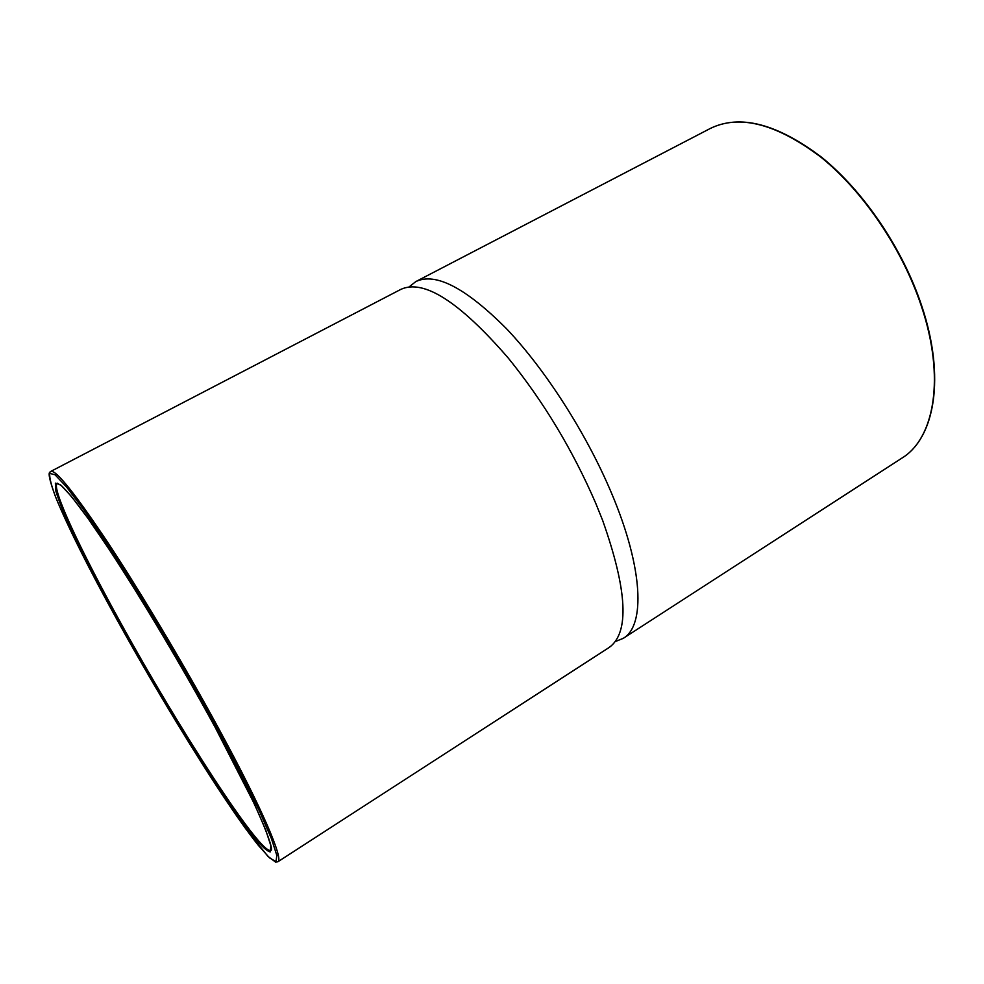 <?xml version="1.0" encoding="UTF-8"?>
<svg xmlns="http://www.w3.org/2000/svg" width="984" height="984" viewBox="0 0 984 984"><rect width="100%" height="100%" fill="white"/><g stroke="black" fill="none" stroke-linecap="round" stroke-linejoin="round"><path stroke-width="1.48" d="M615.271 641.58L623.315 638.309C645.283 625.664 643.425 568.444 611.556 493.23C586.599 433.821 545.419 369.59 506.489 328.705C465.752 287.857 435.518 272.15 415.826 281.584L409 286.971M50.774 471.41L400.783 289.407C423.6 278.779 459.405 301.645 508.224 358.004C543.328 401.3 572.454 449.602 595.578 502.898L602.577 520.216C627.435 590.511 629.6 632.946 609.084 647.521L277.845 861.787C283.896 859.659 262.494 809.205 219.703 730.411C186.025 668.321 142.717 595.554 109.495 545.05C75.497 494.029 55.928 469.479 50.774 471.41C50.897 473.255 44.797 467.462 55.498 496.723C67.81 526.711 88.486 568.026 117.539 620.658C165.46 707.311 225.963 804.727 258.226 845.207L269.505 857.851L275.987 861.627L276.848 855.465L271.486 838.774L259.678 811.615C248.669 788.578 234.881 761.604 218.325 730.718C191.056 680.965 162.618 632.159 133.012 584.299C114.488 554.988 98.08 530.13 83.763 509.712L66.457 486.871L55.079 474.829L49.79 473.353C49.163 477.265 51.279 485.579 56.137 498.285C67.859 526.76 90.405 571.372 117.551 620.683C159.826 697.09 211.708 781.751 245.926 829.032L267.943 856.375L275.557 862.058L277.845 861.787M901.91 458.113C934.788 438.175 945.809 377.167 921.565 305.409C902.685 248.681 863.546 191.056 821.431 157.12C776.868 123.553 739.796 114.021 710.202 128.51C739.538 114.095 776.487 123.689 821.062 157.28C863.177 191.277 902.353 249.001 921.245 305.778C945.526 377.561 934.48 438.421 901.91 458.113L623.315 638.309M119.47 622.774C99.753 586.882 83.554 555.542 70.885 528.74C63.542 512.529 58.486 499.847 55.719 490.672L55.375 483.132L60.565 484.817L71.488 496.514L87.994 518.359L109.421 549.724C141.536 598.653 182.126 666.746 215.09 727.188L254.303 803.793L265.618 829.709L270.871 845.785L270.231 851.923C267.094 851.295 261.56 846.265 253.626 836.831C223.208 798.848 165.263 705.614 119.47 622.774M120.491 622.503C80.577 550.388 50.651 486.809 57.293 483.193L61.746 485.924C66.605 490.659 73.222 498.544 81.586 509.564C112.336 550.72 171.241 646.328 215.078 727.164C256.517 801.997 275.594 851.886 270.821 850.287C260.735 855.686 178.842 728.775 120.491 622.503M710.202 128.51L415.826 281.584"/></g></svg>
